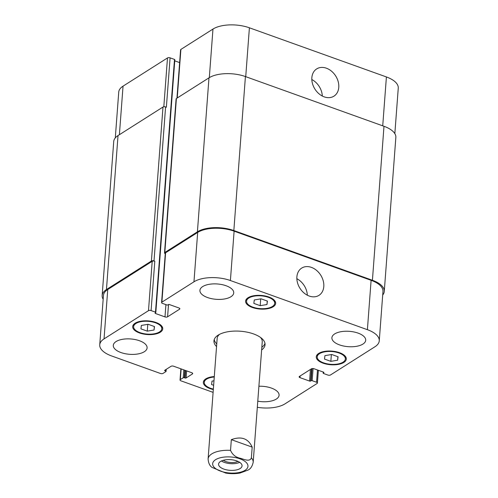 <?xml version="1.0" encoding="UTF-8"?>
<svg xmlns="http://www.w3.org/2000/svg" width="498" height="498" viewBox="0 0 498 498"><rect width="100%" height="100%" fill="white"/><g stroke="black" fill="none" stroke-linecap="round" stroke-linejoin="round"><path stroke-width="0.75" d="M221.429 460.967A11.771 5.341 -175.7 0 0 239.694 462.343M223.278 460.295A9.263 4.202 -175.7 0 0 225.743 461.528A9.263 4.202 -175.7 0 0 237.969 461.397M236.755 460.911A11.771 5.341 4.3 0 1 242.053 465.885A11.771 5.341 4.3 0 1 229.908 470.33A11.771 5.341 4.3 0 1 218.572 464.117A11.771 5.341 4.3 0 1 224.909 459.928A11.771 5.341 4.3 0 1 236.755 460.911M252.181 447.129L251.372 457.843C249.94 462.082 244.201 459.411 240.634 458.341C235.865 457.45 232.498 454.792 230.53 450.366L231.333 439.653L252.181 447.129C248.29 438.483 241.343 435.987 231.333 439.653M230.53 450.366A22.603 10.259 -175.7 0 0 208.102 458.957C208.419 463.109 209.77 465.947 212.148 467.479L225.75 473.069M261.83 347.293A25.616 11.622 -175.7 0 0 264.973 343.39M214.227 339.574A25.616 11.622 -175.7 0 0 216.748 343.9M225.563 473.038C230.58 473.884 235.417 473.878 240.067 473.025L248.029 470.081C250.544 468.935 252.256 466.352 253.177 462.343L262.241 341.833A22.603 10.259 -175.7 0 0 260.554 337.47M219.481 334.382A22.603 10.259 -175.7 0 0 217.159 338.447L208.102 458.957M216.549 346.577A25.616 11.622 4.3 0 1 213.953 340.9A25.616 11.622 4.3 0 1 240.372 331.226A25.616 11.622 4.3 0 1 265.042 344.74A25.616 11.622 4.3 0 1 261.624 349.97M311.854 77.707A16.135 12.282 -122.4 0 1 316.666 68.917A16.135 12.282 -122.4 0 1 335.683 75.957A16.135 12.282 -122.4 0 1 333.965 96.158A16.135 12.282 -122.4 0 1 319.106 93.885A16.135 12.282 -122.4 0 1 311.854 77.707M322.306 96.027A16.135 12.282 57.6 0 0 311.829 79.524M296.883 276.888A16.135 12.282 -122.4 0 1 301.695 268.092A16.135 12.282 -122.4 0 1 320.706 275.133A16.135 12.282 -122.4 0 1 318.988 295.339A16.135 12.282 -122.4 0 1 304.129 293.061A16.135 12.282 -122.4 0 1 296.883 276.888M307.328 295.202A16.135 12.282 57.6 0 0 296.852 278.699M394.839 133.638L398.263 88.096A26.369 11.964 -175.7 0 0 386.404 76.953L249.398 27.795A26.369 11.964 -175.7 0 0 212.97 29.071L180.892 49.427A1.886 0.853 -175.7 0 0 180.587 49.85L176.958 98.168M174.705 59.916A0.753 0.342 -175.7 0 0 174.829 59.741A0.753 0.342 -175.7 0 0 174.493 59.424L170.092 57.849A1.886 0.853 -175.7 0 0 167.49 57.936L123.043 86.154A26.369 11.964 -175.7 0 0 118.742 92.068L115.293 137.896M179.629 62.605L174.748 60.849M337.638 360.203L330.853 361.355L324.503 359.077L324.939 355.647L331.718 354.495L338.067 356.773L337.638 360.203L337.899 356.711M330.853 361.355L331.363 354.557M213.636 385.284L211.582 384.549L212.017 381.119L213.978 380.783M154.063 329.993L147.277 331.145L140.928 328.867L141.364 325.437L148.149 324.285L154.498 326.564L154.063 329.993L154.324 326.501M147.277 331.145L147.788 324.341M266.978 304.521L260.193 305.672L253.843 303.394L254.279 299.964L261.064 298.812L267.414 301.091L266.978 304.521L267.239 301.029M260.193 305.672L260.709 298.875M214.264 377.005A14.125 6.412 -175.7 0 0 204.28 382.333A14.125 6.412 -175.7 0 0 213.349 389.1M213.318 389.548A15.071 6.835 4.3 0 1 203.34 382.265A15.071 6.835 4.3 0 1 214.296 376.556M339.02 353.014A14.125 6.412 -175.7 0 0 324.802 351.831A14.125 6.412 -175.7 0 0 317.201 356.867A14.125 6.412 -175.7 0 0 330.803 364.318A14.125 6.412 -175.7 0 0 345.369 358.983A14.125 6.412 -175.7 0 0 339.02 353.014M339.536 352.69A15.071 6.835 4.3 0 1 346.309 359.052A15.071 6.835 4.3 0 1 330.772 364.741A15.071 6.835 4.3 0 1 316.261 356.792A15.071 6.835 4.3 0 1 324.372 351.426A15.071 6.835 4.3 0 1 339.536 352.69M268.366 297.331A14.125 6.412 -175.7 0 0 254.148 296.148A14.125 6.412 -175.7 0 0 246.541 301.184A14.125 6.412 -175.7 0 0 260.149 308.636A14.125 6.412 -175.7 0 0 274.715 303.301A14.125 6.412 -175.7 0 0 268.366 297.331M268.883 297.007A15.071 6.835 4.3 0 1 275.655 303.369A15.071 6.835 4.3 0 1 260.118 309.059A15.071 6.835 4.3 0 1 245.601 301.109A15.071 6.835 4.3 0 1 253.712 295.744A15.071 6.835 4.3 0 1 268.883 297.007M155.444 322.804A14.125 6.412 -175.7 0 0 141.227 321.621A14.125 6.412 -175.7 0 0 133.626 326.651A14.125 6.412 -175.7 0 0 147.234 334.102A14.125 6.412 -175.7 0 0 161.8 328.773A14.125 6.412 -175.7 0 0 155.444 322.804M155.961 322.474A15.071 6.835 4.3 0 1 162.74 328.842A15.071 6.835 4.3 0 1 147.196 334.531A15.071 6.835 4.3 0 1 132.686 326.582A15.071 6.835 4.3 0 1 140.797 321.216A15.071 6.835 4.3 0 1 155.961 322.474M257.317 407.302A26.369 11.964 -175.7 0 0 285.03 403.834L317.108 383.472A1.886 0.853 -175.7 0 0 317.413 383.049A1.886 0.853 -175.7 0 0 316.566 382.252L312.165 380.677A0.753 0.342 -175.7 0 0 311.126 380.715L310.609 381.038A0.753 0.342 4.3 0 1 309.569 381.076L299.983 377.64A1.886 0.853 4.3 0 1 299.136 376.843A1.886 0.853 4.3 0 1 299.447 376.42L311.406 368.825A1.886 0.853 4.3 0 1 314.008 368.738L323.594 372.174A0.753 0.342 4.3 0 1 323.93 372.492A0.753 0.342 4.3 0 1 323.812 372.66L323.295 372.99A0.753 0.342 -175.7 0 0 323.171 373.158A0.753 0.342 -175.7 0 0 323.507 373.475L327.908 375.056A1.886 0.853 -175.7 0 0 330.51 374.963L374.957 346.751A26.369 11.964 -175.7 0 0 379.258 340.831A26.369 11.964 -175.7 0 0 367.4 329.688L230.4 280.53A26.369 11.964 -175.7 0 0 193.965 281.806L161.894 302.161A1.886 0.853 -175.7 0 0 161.582 302.585A1.886 0.853 -175.7 0 0 162.429 303.382L166.83 304.963A0.753 0.342 -175.7 0 0 167.87 304.925L168.386 304.595A0.753 0.342 4.3 0 1 169.426 304.558L179.012 308.001A1.886 0.853 4.3 0 1 179.859 308.797A1.886 0.853 4.3 0 1 179.554 309.214L167.589 316.809A1.886 0.853 4.3 0 1 164.987 316.902L155.401 313.466A0.753 0.342 4.3 0 1 155.065 313.142A0.753 0.342 4.3 0 1 155.189 312.974L155.706 312.651A0.753 0.342 -175.7 0 0 155.824 312.476A0.753 0.342 -175.7 0 0 155.488 312.159L151.087 310.584A1.886 0.853 -175.7 0 0 148.485 310.671L104.038 338.889A26.369 11.964 -175.7 0 0 99.737 344.803A26.369 11.964 -175.7 0 0 111.596 355.945L160.462 373.481A1.886 0.853 -175.7 0 0 163.064 373.388L165.946 371.552A0.753 0.342 -175.7 0 0 166.071 371.384A0.753 0.342 -175.7 0 0 165.734 371.066L164.95 370.786A0.753 0.342 4.3 0 1 164.608 370.468A0.753 0.342 4.3 0 1 164.732 370.3L171.019 366.304A1.886 0.853 4.3 0 1 173.621 366.217L191.848 372.753A1.886 0.853 4.3 0 1 192.695 373.55A1.886 0.853 4.3 0 1 192.39 373.973L186.096 377.963A0.753 0.342 4.3 0 1 185.057 378.001L184.272 377.721A0.753 0.342 -175.7 0 0 183.233 377.758L180.344 379.588A1.886 0.853 -175.7 0 0 180.039 380.011A1.886 0.853 -175.7 0 0 180.886 380.808L213.107 392.368M139.477 340.744A16.951 7.694 4.3 0 1 147.103 347.909A16.951 7.694 4.3 0 1 129.623 354.308A16.951 7.694 4.3 0 1 113.295 345.363A16.951 7.694 4.3 0 1 122.421 339.325A16.951 7.694 4.3 0 1 139.477 340.744M258.898 386.23A16.951 7.694 4.3 0 1 271.454 388.098A16.951 7.694 4.3 0 1 279.079 395.263A16.951 7.694 4.3 0 1 257.777 401.17M358.081 333.112A16.951 7.694 4.3 0 1 365.7 340.271A16.951 7.694 4.3 0 1 348.22 346.67A16.951 7.694 4.3 0 1 331.892 337.731A16.951 7.694 4.3 0 1 341.018 331.693A16.951 7.694 4.3 0 1 358.081 333.112M226.104 285.752A16.951 7.694 4.3 0 1 233.73 292.917A16.951 7.694 4.3 0 1 216.244 299.317A16.951 7.694 4.3 0 1 199.922 290.378A16.951 7.694 4.3 0 1 209.042 284.339A16.951 7.694 4.3 0 1 226.104 285.752M161.582 302.585L165.299 253.208A1.886 0.853 4.3 0 1 165.604 252.785L197.675 232.429A26.369 11.964 4.3 0 1 234.11 231.159L371.11 280.318A26.369 11.964 4.3 0 1 382.968 291.461L379.258 340.831M99.737 344.803L103.453 295.426A26.369 11.964 4.3 0 1 107.749 289.512L152.201 261.301A1.886 0.853 4.3 0 1 154.803 261.207L151.087 310.584M165.261 253.687A1.886 0.853 4.3 0 1 164.514 252.928A1.886 0.853 4.3 0 1 164.819 252.505L197.407 231.819A26.369 11.964 4.3 0 1 233.842 230.549L372.417 280.268A26.369 11.964 4.3 0 1 384.269 291.411A26.369 11.964 4.3 0 1 382.707 295.009M103.161 299.261A26.369 11.964 4.3 0 1 102.152 295.476A26.369 11.964 4.3 0 1 106.448 289.556L151.411 261.014A1.886 0.853 4.3 0 1 154.013 260.927L154.803 261.207M384.269 291.411L395.848 137.429A26.369 11.964 -175.7 0 0 383.989 126.287L245.421 76.561A26.369 11.964 -175.7 0 0 208.986 77.837L176.398 98.523A1.886 0.853 -175.7 0 0 176.093 98.946L164.514 252.928M170.092 57.849L166.376 107.226L165.591 106.939A1.886 0.853 -175.7 0 0 162.989 107.033L118.026 135.574A26.369 11.964 -175.7 0 0 113.731 141.488L102.152 295.476M245.078 470.299A17.704 8.036 -175.7 0 0 231.321 457.021A17.704 8.036 -175.7 0 0 214.532 467.678A17.704 8.036 -175.7 0 0 245.078 470.299M253.177 462.343A22.603 10.259 -175.7 0 0 251.372 457.843M234.11 231.159L230.4 280.53M197.675 232.429L193.965 281.806M165.604 252.785L161.894 302.161M179.616 308.33L179.554 309.214M168.511 304.539L167.589 316.809M165.909 304.627L164.987 316.902M152.201 261.301L148.485 310.671M107.749 289.512L104.038 338.889M192.458 373.083L192.39 373.973M181.148 368.912L180.344 379.588M317.487 369.983L316.566 382.252M300.107 375.996L299.983 377.64M371.11 280.318L367.4 329.688M209.316 77.632L212.97 29.071M245.726 76.673L249.398 27.795M177.244 97.982L180.892 49.427M163.817 106.765L167.49 57.936M119.389 134.709L123.043 86.154M382.725 125.832L386.404 76.953M372.417 280.268L383.989 126.287M323.295 372.99L323.364 372.093M323.812 372.66L323.837 372.305M309.569 381.076L310.441 369.435M310.609 381.038L311.53 368.757M311.126 380.715L312.034 368.595M312.165 380.677L313.08 368.539M183.233 377.758L183.824 369.871M184.272 377.721L184.833 370.238M185.057 378.001L185.623 370.518M186.096 377.963L186.632 370.879M164.95 370.786L164.994 370.132M165.734 371.066L165.846 369.591M106.448 289.556L118.026 135.574M151.411 261.014L162.989 107.033M154.013 260.927L165.591 106.939M155.488 312.159L174.493 59.424M155.401 313.466L155.451 312.806M164.819 252.505L176.398 98.523M197.407 231.819L208.986 77.837M245.421 76.561L233.842 230.549M204.28 382.333L204.46 379.962M345.369 358.983L345.55 356.612M317.201 356.867L317.375 354.495M274.715 303.301L274.896 300.929M246.541 301.184L246.722 298.812M161.8 328.773L161.975 326.402M133.626 326.651L133.8 324.279M180.039 380.011L180.88 368.819M317.413 383.049L318.371 370.3M323.252 372.05L323.171 373.158M166.226 369.348L166.071 371.384M174.829 59.741L155.824 312.476"/></g></svg>
